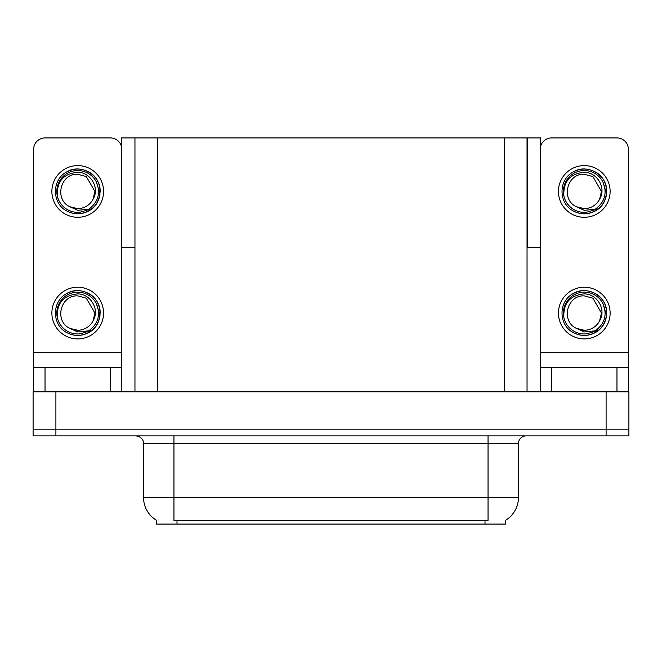 <?xml version="1.0" encoding="UTF-8"?>
<svg xmlns="http://www.w3.org/2000/svg" width="662" height="662" viewBox="0 0 662 662"><rect width="100%" height="100%" fill="white"/><g stroke="black" fill="none" stroke-linecap="round" stroke-linejoin="round"><path stroke-width="0.99" d="M527.043 247.381L540.573 247.381L540.573 137.928L527.043 137.928L527.043 391.813M527.043 137.928L121.427 137.928L121.427 247.381L134.957 247.381M527.424 247.381L527.424 137.928M505.528 520.291L505.528 524.072L156.472 524.072L156.472 520.291M55.906 435.902L628.9 435.902L628.9 429.82L33.1 429.82L33.1 391.813L55.906 391.813L55.906 429.82L33.1 429.82L33.1 435.902L55.906 435.902L55.906 429.82L628.9 429.82L628.9 391.813L55.906 391.813M134.957 137.928L134.957 391.813M156.695 520.423A26.604 26.604 0 0 1 143.546 497.468L173.957 497.468L173.957 520.423L488.043 520.423L488.043 497.468L518.454 497.468L518.454 443.499A7.605 7.605 0 0 1 526.05 435.902M143.546 497.468L143.546 443.499C143.935 442.266 142.636 436.606 135.95 435.902M505.305 520.423A26.604 26.604 0 0 0 518.454 497.468M110.405 391.813L110.405 367.484L45.033 367.484L45.033 391.813M121.427 146.41A11.403 11.403 0 0 0 110.405 137.928L45.033 137.928A11.403 11.403 0 0 0 33.63 149.322L33.63 352.283L121.808 352.283L121.808 391.813M121.808 247.381L121.808 352.283M33.63 391.813L33.63 367.484L45.033 367.484M110.405 367.484L121.808 367.484M33.63 367.484L33.63 352.283M616.967 391.813L616.967 367.484L551.595 367.484L551.595 391.813M540.192 247.381L540.192 352.283L628.37 352.283L628.37 149.322A11.403 11.403 0 0 0 616.967 137.928L551.595 137.928A11.403 11.403 0 0 0 540.573 146.41M540.192 391.813L540.192 367.484L551.595 367.484M616.967 367.484L628.37 367.484L628.37 391.813M628.37 352.283L628.37 367.484M540.192 367.484L540.192 352.283M77.719 338.903A25.843 25.843 0 0 0 103.562 313.06A25.843 25.843 0 0 0 77.719 287.217A25.843 25.843 0 0 0 51.876 313.06A25.843 25.843 0 0 0 77.719 338.903M77.719 330.247A17.187 17.187 0 0 0 93.019 320.88L94.906 313.06L86.308 298.181L77.719 295.881C60.192 294.838 54.027 321.567 70.007 328.418A17.187 17.187 0 0 0 77.719 330.247L70.007 328.418L77.719 331.952L88.758 330.818C98.315 323.66 100.847 314.591 96.362 303.61A20.903 20.903 0 0 0 56.816 313.06A20.903 20.903 0 0 0 80.135 333.822L92.084 330.264C84.115 336.296 75.592 337.032 66.514 332.465C51.785 324.843 51.785 301.276 66.514 293.655C73.987 289.691 81.459 289.691 88.923 293.655C103.653 301.276 103.653 324.843 88.923 332.465C81.459 336.428 73.987 336.428 66.514 332.465C51.785 324.843 51.785 301.276 66.514 293.655C73.987 289.691 81.459 289.691 88.923 293.655C103.653 301.276 103.653 324.843 88.923 332.465C81.459 336.428 73.987 336.428 66.514 332.465C51.785 324.843 51.785 301.276 66.514 293.655C73.987 289.691 81.459 289.691 88.923 293.655C103.653 301.276 103.653 324.843 88.923 332.465C81.459 336.428 73.987 336.428 66.514 332.465C51.785 324.843 51.785 301.276 66.514 293.655C80.483 284.71 100.897 296.493 100.127 313.06C99.027 325.778 92.225 333.218 79.705 335.377M57.304 317.561C56.626 303.155 63.436 295.269 77.719 293.887C90.686 293.887 100.086 309.717 93.019 320.88L94.906 313.06L86.308 298.181L77.719 295.881M96.362 303.61L100.003 315.426C99.283 321.409 96.644 326.349 92.084 330.264M77.719 217.285A25.843 25.843 0 0 0 103.562 191.434A25.843 25.843 0 0 0 77.719 165.591A25.843 25.843 0 0 0 51.876 191.434A25.843 25.843 0 0 0 77.719 217.285M77.719 208.621A17.187 17.187 0 0 0 93.019 199.254L94.906 191.434L86.308 176.555L77.719 174.255C60.192 173.212 54.027 199.941 70.007 206.792A17.187 17.187 0 0 0 77.719 208.621L70.007 206.792L77.719 210.334L88.758 209.192C98.315 202.034 100.847 192.965 96.362 181.984A20.903 20.903 0 0 0 56.816 191.434A20.903 20.903 0 0 0 80.135 212.204L92.084 208.638C84.115 214.67 75.592 215.407 66.514 210.847C51.785 203.217 51.785 179.65 66.514 172.029C73.987 168.065 81.459 168.065 88.923 172.029C103.653 179.65 103.653 203.217 88.923 210.847C81.459 214.811 73.987 214.811 66.514 210.847C51.785 203.217 51.785 179.65 66.514 172.029C73.987 168.065 81.459 168.065 88.923 172.029C103.653 179.65 103.653 203.217 88.923 210.847C81.459 214.811 73.987 214.811 66.514 210.847C51.785 203.217 51.785 179.65 66.514 172.029C73.987 168.065 81.459 168.065 88.923 172.029C103.653 179.65 103.653 203.217 88.923 210.847C81.459 214.811 73.987 214.811 66.514 210.847C51.785 203.217 51.785 179.65 66.514 172.029C80.483 163.084 100.897 174.867 100.127 191.434C99.027 204.153 92.225 211.592 79.705 213.76M57.304 195.935C56.626 181.537 63.436 173.643 77.719 172.269C90.686 172.261 100.086 188.091 93.019 199.254L94.906 191.434L86.308 176.555L77.719 174.255M96.362 181.984L100.003 193.809C99.283 199.783 96.644 204.732 92.084 208.638M584.281 338.903A25.843 25.843 0 0 0 610.124 313.06A25.843 25.843 0 0 0 584.281 287.217A25.843 25.843 0 0 0 558.438 313.06A25.843 25.843 0 0 0 584.281 338.903M563.867 317.561C563.188 303.155 569.99 295.269 584.281 293.887C597.248 293.887 606.649 309.717 599.582 320.88A17.187 17.187 0 0 1 584.281 330.247L576.561 328.418A17.187 17.187 0 0 0 584.281 330.247L576.569 328.418L584.281 331.952L595.312 330.818C604.869 323.66 607.41 314.591 602.925 303.61A20.903 20.903 0 0 0 563.379 313.06A20.903 20.903 0 0 0 586.697 333.822L598.638 330.264C590.669 336.296 582.155 337.032 573.077 332.465C558.347 324.843 558.347 301.276 573.077 293.655C580.541 289.691 588.013 289.691 595.486 293.655C610.215 301.276 610.215 324.843 595.486 332.465C588.013 336.428 580.541 336.428 573.077 332.465C558.347 324.843 558.347 301.276 573.077 293.655C580.541 289.691 588.013 289.691 595.486 293.655C610.215 301.276 610.215 324.843 595.486 332.465C588.013 336.428 580.541 336.428 573.077 332.465C558.347 324.843 558.347 301.276 573.077 293.655C580.541 289.691 588.013 289.691 595.486 293.655C610.215 301.276 610.215 324.843 595.486 332.465C588.013 336.428 580.541 336.428 573.077 332.465C558.347 324.843 558.347 301.276 573.077 293.655C587.045 284.71 607.451 296.493 606.69 313.06C605.589 325.778 598.779 333.218 586.267 335.377M576.569 328.418C560.582 321.567 566.746 294.838 584.281 295.881L592.871 298.181L601.46 313.06L599.582 320.88L601.46 313.06L592.871 298.181L584.281 295.881M602.925 303.61L606.566 315.426C605.838 321.409 603.198 326.349 598.638 330.264M584.281 217.285A25.843 25.843 0 0 0 610.124 191.434A25.843 25.843 0 0 0 584.281 165.591A25.843 25.843 0 0 0 558.438 191.434A25.843 25.843 0 0 0 584.281 217.285M563.867 195.935C563.188 181.537 569.99 173.643 584.281 172.269C597.248 172.261 606.649 188.091 599.582 199.254A17.187 17.187 0 0 1 584.281 208.621L576.561 206.792A17.187 17.187 0 0 0 584.281 208.621L576.569 206.792L584.281 210.334L595.312 209.192C604.869 202.034 607.41 192.965 602.925 181.984A20.903 20.903 0 0 0 563.379 191.434A20.903 20.903 0 0 0 586.697 212.204L598.638 208.638C590.669 214.67 582.155 215.407 573.077 210.847C558.347 203.217 558.347 179.65 573.077 172.029C580.541 168.065 588.013 168.065 595.486 172.029C610.215 179.65 610.215 203.217 595.486 210.847C588.013 214.811 580.541 214.811 573.077 210.847C558.347 203.217 558.347 179.65 573.077 172.029C580.541 168.065 588.013 168.065 595.486 172.029C610.215 179.65 610.215 203.217 595.486 210.847C588.013 214.811 580.541 214.811 573.077 210.847C558.347 203.217 558.347 179.65 573.077 172.029C580.541 168.065 588.013 168.065 595.486 172.029C610.215 179.65 610.215 203.217 595.486 210.847C588.013 214.811 580.541 214.811 573.077 210.847C558.347 203.217 558.347 179.65 573.077 172.029C587.045 163.084 607.451 174.867 606.69 191.434C605.589 204.153 598.779 211.592 586.267 213.76M576.569 206.792C560.582 199.941 566.746 173.212 584.281 174.255L592.871 176.555L601.46 191.434L599.582 199.254L601.46 191.434L592.871 176.555L584.281 174.255M602.925 181.984L606.566 193.809C605.838 199.783 603.198 204.732 598.638 208.638M606.094 391.813L606.094 435.902M157.763 137.928L157.763 391.813M504.237 137.928L504.237 391.813M485.006 524.072L485.006 520.291M176.994 524.072L176.994 520.291M488.043 435.902L488.043 443.499L143.546 443.499M518.454 443.499L488.043 443.499L488.043 497.468L173.957 497.468L173.957 435.902"/></g></svg>
